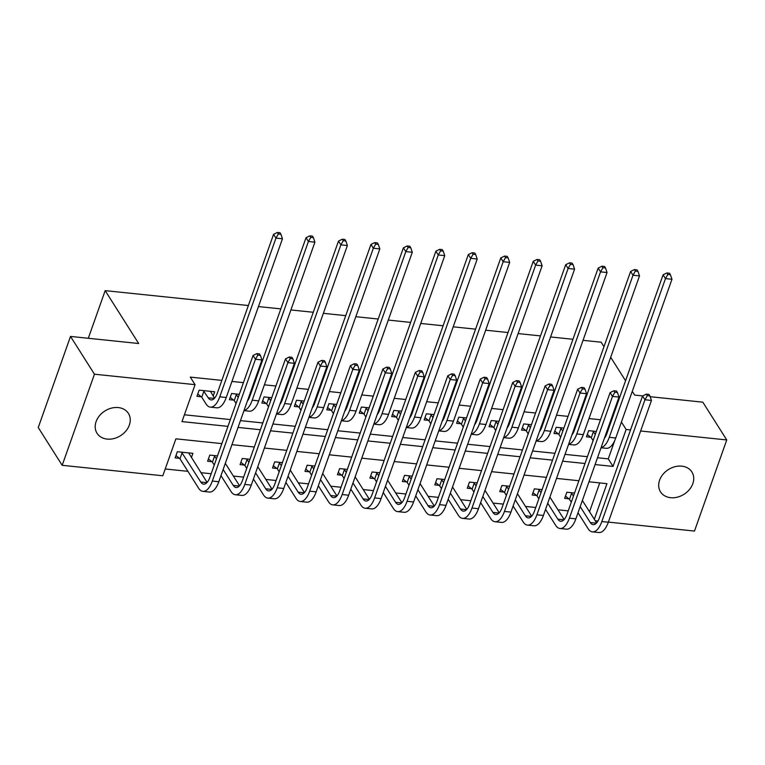 <?xml version="1.0" encoding="UTF-8"?>
<svg xmlns="http://www.w3.org/2000/svg" width="765" height="765" viewBox="0 0 765 765"><rect width="100%" height="100%" fill="white"/><g stroke="black" fill="none" stroke-linecap="round" stroke-linejoin="round"><path stroke-width="1.15" d="M118.307 407.573A18.57 14.621 -32.4 0 1 128.415 413.396A18.57 14.621 -32.4 0 1 125.948 430.953A18.57 14.621 -32.4 0 1 107.138 439.091A18.57 14.621 -32.4 0 1 97.04 433.277A18.57 14.621 -32.4 0 1 99.498 415.711A18.57 14.621 -32.4 0 1 118.307 407.573M681.787 466.162A18.57 14.621 -32.4 0 1 691.895 471.986A18.57 14.621 -32.4 0 1 689.437 489.543A18.57 14.621 -32.4 0 1 670.628 497.69A18.57 14.621 -32.4 0 1 660.52 491.866A18.57 14.621 -32.4 0 1 662.987 474.31A18.57 14.621 -32.4 0 1 681.787 466.162M650.173 396.7L702.815 402.17L726.75 439.942L694.486 531.063L608.357 522.103M597.962 521.022L595.218 520.736M165.221 468.974L187.922 471.336M200.918 472.684L211.169 473.745M233.382 476.06L243.633 477.121M265.838 479.435L276.089 480.497M298.293 482.811L308.553 483.872M330.757 486.186L341.008 487.248M363.212 489.562L373.463 490.623M395.677 492.937L405.928 493.999M428.132 496.313L438.383 497.374M460.587 499.688L470.848 500.75M493.052 503.064L503.303 504.125M525.507 506.43L535.758 507.501M557.972 509.806L568.223 510.877M221.84 443.614L175.893 438.833L162.811 475.773L62.185 465.311L94.449 374.2L195.075 384.661L181.994 421.601L227.951 426.373M94.449 374.2L70.514 336.428L38.25 427.539L62.185 465.311M589.528 511.766L599.741 482.906M574.544 493.023L566.836 492.22L564.656 498.378L568.892 498.818M542.089 489.648L534.372 488.845L532.191 495.003L536.428 495.443M509.624 486.272L501.917 485.469L499.736 491.627L503.972 492.067M477.169 482.897L469.452 482.093L467.272 488.252L471.508 488.692M444.704 479.521L436.997 478.718L434.816 484.876L439.053 485.316M412.249 476.146L404.542 475.342L402.361 481.501L406.598 481.94M379.794 472.77L372.077 471.967L369.897 478.125L374.133 478.565M347.329 469.394L339.622 468.591L337.442 474.749L341.678 475.189M314.874 466.019L307.157 465.216L304.977 471.374L309.213 471.814M282.409 462.643L274.702 461.84L272.522 467.998L276.758 468.438M249.954 459.268L242.247 458.465L240.067 464.623L244.303 465.063M217.499 455.892L209.782 455.089L207.602 461.247L211.838 461.687M191.384 457.633L192.904 453.339L177.327 451.723L175.147 457.872L179.383 458.311M611.359 420.893L610.575 420.807M600.487 419.755L588.983 418.56M578.895 417.518L578.12 417.432M568.032 416.38L556.528 415.185M546.44 414.142L545.655 414.056M535.567 413.004L524.073 411.809M513.975 410.767L513.2 410.681M503.112 409.629L491.608 408.434M481.52 407.391L480.745 407.305M470.647 406.263L459.153 405.058M449.065 404.016L448.28 403.93M438.192 402.887L426.688 401.692M416.6 400.64L415.825 400.554M405.737 399.512L394.233 398.316M384.145 397.264L383.361 397.178M373.272 396.136L361.778 394.941M351.68 393.889L350.906 393.803M340.817 392.761L329.313 391.565M319.225 390.513L318.45 390.427M308.352 389.385L296.858 388.19M286.77 387.138L285.986 387.052M275.897 386.009L264.394 384.814M254.305 383.762L253.531 383.686M243.442 382.634L231.938 381.439M221.85 380.387L190.284 377.107L195.075 384.661M184.403 414.793L230.361 419.574M240.449 420.616L262.816 422.949M272.904 423.992L295.28 426.325M305.369 427.367L327.736 429.701M337.824 430.743L360.191 433.076M370.279 434.118L392.655 436.452M402.744 437.494L425.111 439.827M435.199 440.87L457.566 443.193M467.664 444.245L490.03 446.569M500.119 447.621L522.485 449.944M532.574 450.996L554.95 453.32M565.039 454.372L587.405 456.695M597.494 457.747L608.261 458.866L614.783 440.449M596.346 431.46L588.639 430.657L586.459 436.815L590.695 437.255M563.881 428.084L556.174 427.281L553.994 433.439L558.23 433.879M531.426 424.709L523.719 423.906L521.539 430.064L525.775 430.504M498.971 421.333L491.254 420.53L489.074 426.688L493.31 427.128M466.507 417.958L458.799 417.155L456.619 423.313L460.855 423.753M434.051 414.582L426.344 413.779L424.164 419.937L428.4 420.377M401.587 411.207L393.879 410.403L391.699 416.562L395.935 417.002M369.132 407.831L361.424 407.028L359.244 413.186L363.48 413.626M336.676 404.455L328.96 403.652L326.779 409.811L331.016 410.25M304.212 401.08L296.504 400.277L294.324 406.435L298.56 406.875M271.757 397.704L264.049 396.901L261.869 403.059L266.105 403.499M239.292 394.329L231.585 393.526L229.404 399.684L233.641 400.124M213.186 396.069L214.707 391.776L199.13 390.15L196.949 396.308L201.185 396.748M70.514 336.428L138.675 343.514L105.168 290.633L88.3 338.273M105.168 290.633L248.357 305.522M258.446 306.574L280.822 308.897M290.91 309.949L313.277 312.273M323.366 313.325L345.732 315.649M355.821 316.7L378.197 319.024M388.285 320.076L410.652 322.4M420.74 323.452L443.107 325.775M453.205 326.827L475.572 329.151M485.66 330.203L508.027 332.526M518.115 333.578L540.492 335.902M550.58 336.954L572.947 339.278M583.035 340.329L601.147 342.204L603.977 346.679M621.41 422.041L626.124 429.481L630.532 429.94M640.63 430.991L726.75 439.942M632.282 391.345L634.654 395.084L642.705 395.926M625.569 380.75L610.69 357.274M595.084 464.556L613.042 466.421L626.124 429.481M238.039 427.425L260.406 429.748M270.494 430.8L292.861 433.124M302.959 434.176L325.326 436.499M335.414 437.551L357.781 439.875M367.869 440.927L390.246 443.251M400.334 444.302L422.701 446.626M432.789 447.678L455.156 450.002M465.254 451.054L487.621 453.377M497.709 454.429L520.076 456.753M530.164 457.805L552.54 460.128M562.629 461.18L584.995 463.504M594.309 519.32L606.941 483.662L588.983 481.787M578.895 480.745L556.518 478.412M546.43 477.37L524.063 475.046M513.975 473.994L491.608 471.67M481.51 470.618L459.143 468.295M449.055 467.243L426.688 464.919M416.6 463.867L394.224 461.544M384.135 460.492L361.769 458.168M351.68 457.116L329.313 454.793M319.225 453.741L296.849 451.417M286.76 450.365L264.394 448.041M254.305 446.99L231.938 444.666M608.261 458.866L613.042 466.421M592.875 431.097L595.285 434.453M593.105 440.611L591.278 437.723L587.271 434.491M604.388 438.297A14.506 6.33 -84.1 0 0 606.875 433.545L663.073 274.826L666.879 272.962L667.835 274.472L670.427 274.74L669.471 273.229L666.879 272.962M670.427 274.74L671.966 279.282L615.758 438.001A21.764 9.496 95.9 0 1 606.329 448.309L601.032 447.764M671.966 279.282L665.473 278.603L609.265 437.322A21.764 9.496 95.9 0 1 601.099 447.582M667.835 274.472L665.473 278.603L663.073 274.826M593.458 431.575L591.278 437.723M649.906 395.907L648.95 394.396L646.358 394.128L647.314 395.639L649.906 395.907L651.445 400.449L644.952 399.77L601.826 521.548A21.764 9.496 95.9 0 1 592.397 531.866A21.764 9.496 95.9 0 1 588.103 528.692L578.015 512.76M571.302 502.175L569.476 499.296L565.469 496.064M582.366 500.463L596.604 522.925M571.073 492.66L573.482 496.016M580.195 506.602L590.284 522.533A14.506 6.33 -84.1 0 0 593.143 524.647A14.506 6.33 -84.1 0 0 599.435 517.771L642.552 395.993L646.358 394.128M651.445 400.449L608.318 522.227A21.764 9.496 95.9 0 1 598.89 532.536L592.397 531.866M647.314 395.639L644.952 399.77L642.552 395.993M571.656 493.138L569.476 499.296M560.41 427.721L562.83 431.078M560.649 437.236L558.823 434.348L554.816 431.116M571.924 434.922A14.506 6.33 -84.1 0 0 574.41 430.169L630.618 271.451L634.415 269.586L635.371 271.097L637.972 271.365L637.015 269.854L634.415 269.586M637.972 271.365L639.502 275.907L583.303 434.625A21.764 9.496 95.9 0 1 573.865 444.934L568.577 444.389M639.502 275.907L633.009 275.228L576.81 433.946A21.764 9.496 95.9 0 1 568.634 444.207M635.371 271.097L633.009 275.228L630.618 271.451M561.003 428.199L558.823 434.348M527.955 424.346L530.365 427.702M528.185 433.86L526.358 430.982L522.361 427.74M539.468 431.546A14.506 6.33 -84.1 0 0 541.955 426.793L598.163 268.075L601.959 266.21L602.916 267.721L605.517 267.989L604.56 266.478L601.959 266.21M605.517 267.989L607.047 272.531L550.838 431.25A21.764 9.496 95.9 0 1 541.41 441.558L536.112 441.013M607.047 272.531L600.554 271.852L544.345 430.571A21.764 9.496 95.9 0 1 536.179 440.831M602.916 267.721L600.554 271.852L598.163 268.075M528.538 424.824L526.358 430.982M495.49 420.97L497.91 424.326M495.73 430.485L493.903 427.606L489.896 424.365M507.004 428.171A14.506 6.33 -84.1 0 0 509.5 423.418L565.698 264.7L569.504 262.835L570.461 264.346L573.052 264.614L572.096 263.103L569.504 262.835M573.052 264.614L574.582 269.156L518.383 427.874A21.764 9.496 95.9 0 1 508.955 438.182L503.657 437.637M574.582 269.156L568.099 268.477L511.89 427.195A21.764 9.496 95.9 0 1 503.724 437.456M570.461 264.346L568.099 268.477L565.698 264.7M496.083 421.448L493.903 427.606M617.451 392.531L616.494 391.02L613.893 390.752L614.85 392.263L617.451 392.531L618.981 397.073L612.488 396.394L569.37 518.173A21.764 9.496 95.9 0 1 559.932 528.491A21.764 9.496 95.9 0 1 555.648 525.316L545.56 509.385M538.847 498.799L537.02 495.921L533.014 492.689M549.911 497.097L564.14 519.55M538.608 489.284L541.027 492.641M547.73 503.236L557.828 519.158A14.506 6.33 -84.1 0 0 560.688 521.271A14.506 6.33 -84.1 0 0 566.97 514.396L610.097 392.617L613.893 390.752M618.981 397.073L575.863 518.852A21.764 9.496 95.9 0 1 566.425 529.16L559.932 528.491M614.85 392.263L612.488 396.394L610.097 392.617M539.201 489.763L537.02 495.921M584.995 389.156L584.03 387.645L581.438 387.377L582.394 388.888L584.995 389.156L586.526 393.698L580.033 393.019L536.906 514.797A21.764 9.496 95.9 0 1 527.477 525.115A21.764 9.496 95.9 0 1 523.183 521.94L513.095 506.009M506.382 495.424L504.556 492.545L500.559 489.313M517.446 493.721L531.685 516.174M506.153 485.909L508.562 489.265M515.275 499.861L525.364 515.782A14.506 6.33 -84.1 0 0 528.223 517.895A14.506 6.33 -84.1 0 0 534.515 511.02L577.642 389.242L581.438 387.377M586.526 393.698L543.399 515.476A21.764 9.496 95.9 0 1 533.97 525.785L527.477 525.115M582.394 388.888L580.033 393.019L577.642 389.242M506.736 486.387L504.556 492.545M552.531 385.79L551.575 384.279L548.983 384.001L549.939 385.512L552.531 385.79L554.061 390.322L547.577 389.643L504.451 511.422A21.764 9.496 95.9 0 1 495.022 521.74A21.764 9.496 95.9 0 1 490.728 518.565L480.64 502.634M473.927 492.048L472.101 489.17L468.094 485.938M484.991 490.346L499.22 512.799M473.688 482.533L476.107 485.89M482.82 496.485L492.909 512.407A14.506 6.33 -84.1 0 0 495.768 514.52A14.506 6.33 -84.1 0 0 502.06 507.644L545.177 385.866L548.983 384.001M554.061 390.322L510.944 512.101A21.764 9.496 95.9 0 1 501.505 522.419L495.022 521.74M549.939 385.512L547.577 389.643L545.177 385.866M474.281 483.011L472.101 489.17M463.035 417.594L465.445 420.951M463.265 427.109L461.448 424.231L457.441 420.989M474.549 424.795A14.506 6.33 -84.1 0 0 477.035 420.042L533.243 261.324L537.04 259.459L537.996 260.97L540.597 261.238L539.641 259.737L537.04 259.459M540.597 261.238L542.127 265.78L485.918 424.499A21.764 9.496 95.9 0 1 476.49 434.807L471.192 434.262M542.127 265.78L535.634 265.101L479.435 423.82A21.764 9.496 95.9 0 1 471.259 434.08M537.996 260.97L535.634 265.101L533.243 261.324M463.628 418.072L461.448 424.231M520.076 382.414L519.119 380.903L516.518 380.626L517.475 382.137L520.076 382.414L521.606 386.947L515.113 386.268L471.986 508.046A21.764 9.496 95.9 0 1 462.557 518.364A21.764 9.496 95.9 0 1 458.273 515.189L448.175 499.258M441.462 488.672L439.646 485.794L435.639 482.562M452.536 486.97L466.765 509.423M441.233 479.158L443.643 482.514M450.356 493.109L460.454 509.031A14.506 6.33 -84.1 0 0 463.313 511.144A14.506 6.33 -84.1 0 0 469.595 504.269L512.722 382.49L516.518 380.626M521.606 386.947L478.479 508.725A21.764 9.496 95.9 0 1 469.05 519.043L462.557 518.364M517.475 382.137L515.113 386.268L512.722 382.49M441.826 479.636L439.646 485.794M430.58 414.219L432.99 417.575M430.81 423.734L428.983 420.855L424.977 417.623M442.094 421.419A14.506 6.33 -84.1 0 0 444.58 416.667L500.779 257.948L504.584 256.084L505.541 257.595L508.132 257.872L507.176 256.361L504.584 256.084M508.132 257.872L509.672 262.405L453.463 421.123A21.764 9.496 95.9 0 1 444.035 431.431L438.737 430.886M509.672 262.405L503.179 261.726L446.97 420.444A21.764 9.496 95.9 0 1 438.804 430.705M505.541 257.595L503.179 261.726L500.779 257.948M431.164 414.697L428.983 420.855M398.116 410.843L400.535 414.2M398.355 420.358L396.528 417.48L392.522 414.248M409.629 418.044A14.506 6.33 -84.1 0 0 412.125 413.291L468.323 254.573L472.12 252.708L473.086 254.219L475.677 254.496L474.721 252.986L472.12 252.708M475.677 254.496L477.207 259.029L421.008 417.747A21.764 9.496 95.9 0 1 411.57 428.065L406.282 427.511M477.207 259.029L470.714 258.35L414.515 417.068A21.764 9.496 95.9 0 1 406.339 427.329M473.086 254.219L470.714 258.35L468.323 254.573M398.708 411.321L396.528 417.48M365.66 407.468L368.07 410.824M365.89 416.982L364.064 414.104L360.066 410.872M377.174 414.668A14.506 6.33 -84.1 0 0 379.66 409.916L435.868 251.207L439.665 249.333L440.621 250.844L443.222 251.121L442.266 249.61L439.665 249.333M443.222 251.121L444.752 255.653L388.543 414.372A21.764 9.496 95.9 0 1 379.115 424.69L373.817 424.135M444.752 255.653L438.259 254.975L382.051 413.693A21.764 9.496 95.9 0 1 373.884 423.953M440.621 250.844L438.259 254.975L435.868 251.207M366.244 407.946L364.064 414.104M333.196 404.092L335.615 407.449M333.435 413.607L331.608 410.728L327.602 407.496M344.709 411.293A14.506 6.33 -84.1 0 0 347.205 406.54L403.404 247.831L407.209 245.957L408.166 247.468L410.757 247.745L409.801 246.234L407.209 245.957M410.757 247.745L412.287 252.278L356.088 410.996A21.764 9.496 95.9 0 1 346.66 421.314L341.362 420.76M412.287 252.278L405.804 251.609L349.595 410.317A21.764 9.496 95.9 0 1 341.429 420.578M408.166 247.468L405.804 251.609L403.404 247.831M333.789 404.57L331.608 410.728M300.741 400.717L303.15 404.073M300.97 410.231L299.153 407.353L295.147 404.121M312.254 407.917A14.506 6.33 -84.1 0 0 314.74 403.165L370.949 244.456L374.745 242.582L375.701 244.092L378.302 244.37L377.346 242.859L374.745 242.582M378.302 244.37L379.832 248.902L323.633 407.621A21.764 9.496 95.9 0 1 314.195 417.939L308.907 417.384M379.832 248.902L373.339 248.233L317.14 406.942A21.764 9.496 95.9 0 1 308.964 417.202M375.701 244.092L373.339 248.233L370.949 244.456M301.334 401.195L299.153 407.353M487.611 379.038L486.655 377.528L484.063 377.25L485.02 378.761L487.611 379.038L489.151 383.571L482.658 382.892L439.531 504.671A21.764 9.496 95.9 0 1 430.102 514.988A21.764 9.496 95.9 0 1 425.809 511.814L415.72 495.892M409.007 485.297L407.181 482.419L403.174 479.186M420.071 483.595L434.31 506.057M408.778 475.782L411.188 479.139M417.9 489.734L427.989 505.655A14.506 6.33 -84.1 0 0 430.848 507.769A14.506 6.33 -84.1 0 0 437.14 500.893L480.257 379.115L484.063 377.25M489.151 383.571L446.024 505.349A21.764 9.496 95.9 0 1 436.595 515.667L430.102 514.988M485.02 378.761L482.658 382.892L480.257 379.115M409.361 476.26L407.181 482.419M455.156 375.663L454.2 374.152L451.599 373.875L452.555 375.386L455.156 375.663L456.686 380.195L450.193 379.526L407.076 501.295A21.764 9.496 95.9 0 1 397.637 511.613A21.764 9.496 95.9 0 1 393.353 508.438L383.265 492.517M376.552 481.921L374.726 479.043L370.719 475.811M387.616 480.219L401.845 502.681M376.313 472.407L378.732 475.763M385.445 486.358L395.534 502.28A14.506 6.33 -84.1 0 0 398.393 504.403A14.506 6.33 -84.1 0 0 404.675 497.518L447.802 375.749L451.599 373.875M456.686 380.195L413.569 501.974A21.764 9.496 95.9 0 1 404.13 512.292L397.637 511.613M452.555 375.386L450.193 379.526L447.802 375.749M376.906 472.885L374.726 479.043M422.701 372.287L421.735 370.776L419.144 370.499L420.1 372.01L422.701 372.287L424.231 376.82L417.738 376.151L374.611 497.919A21.764 9.496 95.9 0 1 365.182 508.237A21.764 9.496 95.9 0 1 360.889 505.063L350.8 489.141M344.087 478.546L342.271 475.667L338.264 472.435M355.151 476.844L369.39 499.306M343.858 469.031L346.268 472.388M352.981 482.983L363.069 498.904A14.506 6.33 -84.1 0 0 365.928 501.027A14.506 6.33 -84.1 0 0 372.22 494.142L415.347 372.373L419.144 370.499M424.231 376.82L381.104 498.598A21.764 9.496 95.9 0 1 371.675 508.916L365.182 508.237M420.1 372.01L417.738 376.151L415.347 372.373M344.451 469.509L342.271 475.667M390.236 368.912L389.28 367.401L386.688 367.133L387.645 368.644L390.236 368.912L391.766 373.444L385.283 372.775L342.156 494.544A21.764 9.496 95.9 0 1 332.727 504.862A21.764 9.496 95.9 0 1 328.434 501.687L318.345 485.765M311.632 475.17L309.806 472.292L305.799 469.06M322.696 473.468L336.925 495.93M311.393 465.656L313.813 469.012M320.525 479.607L330.614 495.529A14.506 6.33 -84.1 0 0 333.473 497.652A14.506 6.33 -84.1 0 0 339.765 490.767L382.882 368.998L386.688 367.133M391.766 373.444L348.649 495.223A21.764 9.496 95.9 0 1 339.22 505.541L332.727 504.862M387.645 368.644L385.283 372.775L382.882 368.998M311.986 466.134L309.806 472.292M357.781 365.536L356.825 364.025L354.224 363.757L355.18 365.268L357.781 365.536L359.311 370.069L352.818 369.399L309.691 491.168A21.764 9.496 95.9 0 1 300.262 501.486A21.764 9.496 95.9 0 1 295.978 498.311L285.88 482.39M279.177 471.795L277.351 468.916L273.344 465.684M290.241 470.093L304.47 492.555M278.938 462.28L281.357 465.636M288.061 476.232L298.159 492.153A14.506 6.33 -84.1 0 0 301.018 494.276A14.506 6.33 -84.1 0 0 307.3 487.391L350.427 365.622L354.224 363.757M359.311 370.069L316.184 491.847A21.764 9.496 95.9 0 1 306.755 502.165L300.262 501.486M355.18 365.268L352.818 369.399L350.427 365.622M279.531 462.758L277.351 468.916M268.286 397.341L270.695 400.697M268.515 406.856L266.689 403.977L262.682 400.745M279.799 404.542A14.506 6.33 -84.1 0 0 282.285 399.789L338.493 241.08L342.29 239.216L343.246 240.726L345.837 240.994L344.881 239.483L342.29 239.216M345.837 240.994L347.377 245.527L291.169 404.245A21.764 9.496 95.9 0 1 281.74 414.563L276.442 414.008M347.377 245.527L340.884 244.857L284.676 403.566A21.764 9.496 95.9 0 1 276.509 413.827M343.246 240.726L340.884 244.857L338.493 241.08M268.869 397.819L266.689 403.977M325.316 362.161L324.36 360.65L321.769 360.382L322.725 361.893L325.316 362.161L326.856 366.693L320.363 366.024L277.236 487.802A21.764 9.496 95.9 0 1 267.807 498.111A21.764 9.496 95.9 0 1 263.514 494.936L253.425 479.014M246.713 468.419L244.886 465.541L240.889 462.309M257.776 466.717L272.015 489.179M246.483 458.904L248.893 462.261M255.606 472.856L265.694 488.778A14.506 6.33 -84.1 0 0 268.553 490.901A14.506 6.33 -84.1 0 0 274.845 484.025L317.963 362.247L321.769 360.382M326.856 366.693L283.729 488.472A21.764 9.496 95.9 0 1 274.3 498.79L267.807 498.111M322.725 361.893L320.363 366.024L317.963 362.247M247.066 459.382L244.886 465.541M235.821 393.965L238.24 397.322M236.06 403.48L234.233 400.602L230.227 397.37M247.334 401.166A14.506 6.33 -84.1 0 0 249.83 396.413L306.029 237.705L309.825 235.84L310.791 237.351L313.382 237.619L312.426 236.108L309.825 235.84M313.382 237.619L314.912 242.151L258.713 400.87A21.764 9.496 95.9 0 1 249.275 411.188L243.987 410.633M314.912 242.151L308.419 241.482L252.221 400.191A21.764 9.496 95.9 0 1 244.054 410.451M310.791 237.351L308.419 241.482L306.029 237.705M236.414 394.444L234.233 400.602M292.861 358.785L291.905 357.274L289.304 357.006L290.26 358.517L292.861 358.785L294.391 363.318L287.898 362.648L244.781 484.427A21.764 9.496 95.9 0 1 235.343 494.735A21.764 9.496 95.9 0 1 231.059 491.56L220.97 475.639M214.257 465.043L212.431 462.165L208.424 458.933M225.321 463.341L239.55 485.804M214.018 455.538L216.438 458.885M223.151 469.481L233.239 485.402A14.506 6.33 -84.1 0 0 236.098 487.525A14.506 6.33 -84.1 0 0 242.381 480.649L285.508 358.871L289.304 357.006M294.391 363.318L251.274 485.096A21.764 9.496 95.9 0 1 241.836 495.414L235.343 494.735M290.26 358.517L287.898 362.648L285.508 358.871M214.611 456.007L212.431 462.165M203.366 390.59L208.223 397.8A14.506 6.33 -84.1 0 0 211.083 399.923A14.506 6.33 -84.1 0 0 217.365 393.038L273.574 234.329L277.37 232.464L278.326 233.975L280.927 234.243L279.971 232.732L277.37 232.464M210.471 391.336L214.535 398.202M280.927 234.243L282.457 238.776L275.964 238.106L219.756 396.815A21.764 9.496 95.9 0 1 210.327 407.133A21.764 9.496 95.9 0 1 206.043 403.958L201.769 397.226L197.772 393.994M282.457 238.776L226.249 397.494A21.764 9.496 95.9 0 1 216.82 407.812L210.327 407.133M278.326 233.975L275.964 238.106L273.574 234.329M203.949 391.068L201.769 397.226M260.406 355.409L259.45 353.899L256.849 353.631L257.805 355.142L260.406 355.409L261.936 359.942L255.443 359.273L212.316 481.051A21.764 9.496 95.9 0 1 202.888 491.36A21.764 9.496 95.9 0 1 198.594 488.185L179.976 458.79L175.969 455.558M188.668 452.899L207.095 482.428M181.563 452.163L200.774 482.026A14.506 6.33 -84.1 0 0 203.643 484.149A14.506 6.33 -84.1 0 0 209.926 477.274L253.052 355.495L256.849 353.631M261.936 359.942L218.809 481.721A21.764 9.496 95.9 0 1 209.381 492.038L202.888 491.36M257.805 355.142L255.443 359.273L253.052 355.495M182.156 452.631L179.976 458.79M615.758 438.001L609.265 437.322M596.375 523.164L590.284 522.533M608.318 522.227L601.826 521.548M583.303 434.625L576.81 433.946M550.838 431.25L544.345 430.571M518.383 427.874L511.89 427.195M563.92 519.789L557.828 519.158M575.863 518.852L569.37 518.173M531.465 516.413L525.364 515.782M543.399 515.476L536.906 514.797M499 513.038L492.909 512.407M510.944 512.101L504.451 511.422M485.918 424.499L479.435 423.82M466.545 509.662L460.454 509.031M478.479 508.725L471.986 508.046M453.463 421.123L446.97 420.444M421.008 417.747L414.515 417.068M388.543 414.372L382.051 413.693M356.088 410.996L349.595 410.317M323.633 407.621L317.14 406.942M434.08 506.287L427.989 505.655M446.024 505.349L439.531 504.671M401.625 502.911L395.534 502.28M413.569 501.974L407.076 501.295M369.17 499.535L363.069 498.904M381.104 498.598L374.611 497.919M336.705 496.16L330.614 495.529M348.649 495.223L342.156 494.544M304.25 492.784L298.159 492.153M316.184 491.847L309.691 491.168M291.169 404.245L284.676 403.566M271.795 489.409L265.694 488.778M283.729 488.472L277.236 487.802M258.713 400.87L252.221 400.191M239.33 486.043L233.239 485.402M251.274 485.096L244.781 484.427M214.315 398.431L208.223 397.8M226.249 397.494L219.756 396.815M206.875 482.667L200.774 482.026M218.809 481.721L212.316 481.051"/></g></svg>
